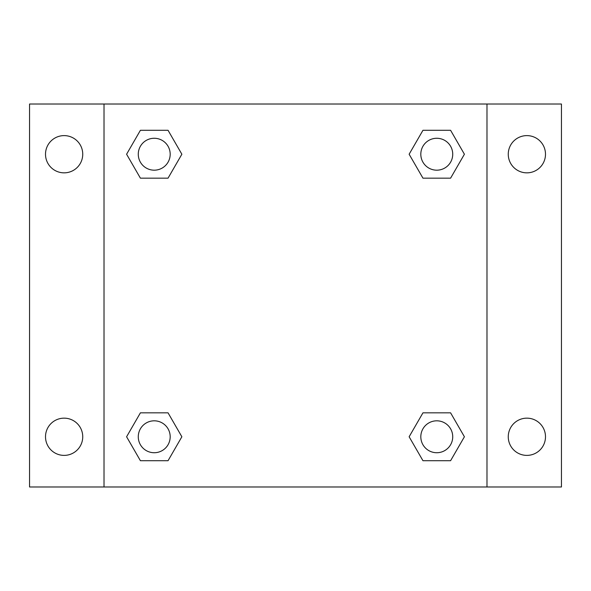 <?xml version="1.0" encoding="UTF-8"?>
<svg xmlns="http://www.w3.org/2000/svg" width="591" height="591" viewBox="0 0 591 591"><rect width="100%" height="100%" fill="white"/><g stroke="black" fill="none" stroke-linecap="round" stroke-linejoin="round"><path stroke-width="0.89" d="M29.55 104.016L561.45 104.016L561.45 486.984L29.55 486.984L29.55 104.016M526.877 135.612A18.616 18.616 0 0 1 545.493 154.229A18.616 18.616 0 0 1 526.877 172.845A18.616 18.616 0 0 1 508.26 154.229A18.616 18.616 0 0 1 526.877 135.612M526.877 418.155A18.616 18.616 0 0 1 545.493 436.771A18.616 18.616 0 0 1 526.877 455.388A18.616 18.616 0 0 1 508.26 436.771A18.616 18.616 0 0 1 526.877 418.155M64.123 418.155A18.616 18.616 0 0 1 82.74 436.771A18.616 18.616 0 0 1 64.123 455.388A18.616 18.616 0 0 1 45.507 436.771A18.616 18.616 0 0 1 64.123 418.155M64.123 135.612A18.616 18.616 0 0 1 82.74 154.229A18.616 18.616 0 0 1 64.123 172.845A18.616 18.616 0 0 1 45.507 154.229A18.616 18.616 0 0 1 64.123 135.612M140.407 412.836L168.043 412.836L181.865 436.771L168.043 460.707L140.407 460.707L126.592 436.771L140.407 412.836L168.043 412.836L140.407 412.836M422.957 130.293L450.593 130.293L464.408 154.229L450.593 178.164L422.957 178.164L409.135 154.229L422.957 130.293L450.593 130.293L422.957 130.293M104.016 486.984L104.016 104.016M486.984 104.016L486.984 486.984M140.407 130.293L168.043 130.293L181.865 154.229L168.043 178.164L140.407 178.164L126.592 154.229L140.407 130.293L168.043 130.293L140.407 130.293M422.957 412.836L450.593 412.836L464.408 436.771L450.593 460.707L422.957 460.707L409.135 436.771L422.957 412.836L450.593 412.836L422.957 412.836M450.593 460.707L422.957 460.707L450.593 460.707M452.728 436.771A15.957 15.957 0 0 0 428.793 422.957A15.957 15.957 0 0 0 428.793 450.593A15.957 15.957 0 0 0 452.728 436.771M168.043 460.707L140.407 460.707L168.043 460.707M170.186 436.771A15.957 15.957 0 0 0 146.25 422.957A15.957 15.957 0 0 0 146.25 450.593A15.957 15.957 0 0 0 170.186 436.771M450.593 178.164L422.957 178.164L450.593 178.164M452.728 154.229A15.957 15.957 0 0 0 428.793 140.407A15.957 15.957 0 0 0 428.793 168.043A15.957 15.957 0 0 0 452.728 154.229M168.043 178.164L140.407 178.164L168.043 178.164M170.186 154.229A15.957 15.957 0 0 0 146.25 140.407A15.957 15.957 0 0 0 146.25 168.043A15.957 15.957 0 0 0 170.186 154.229"/></g></svg>
